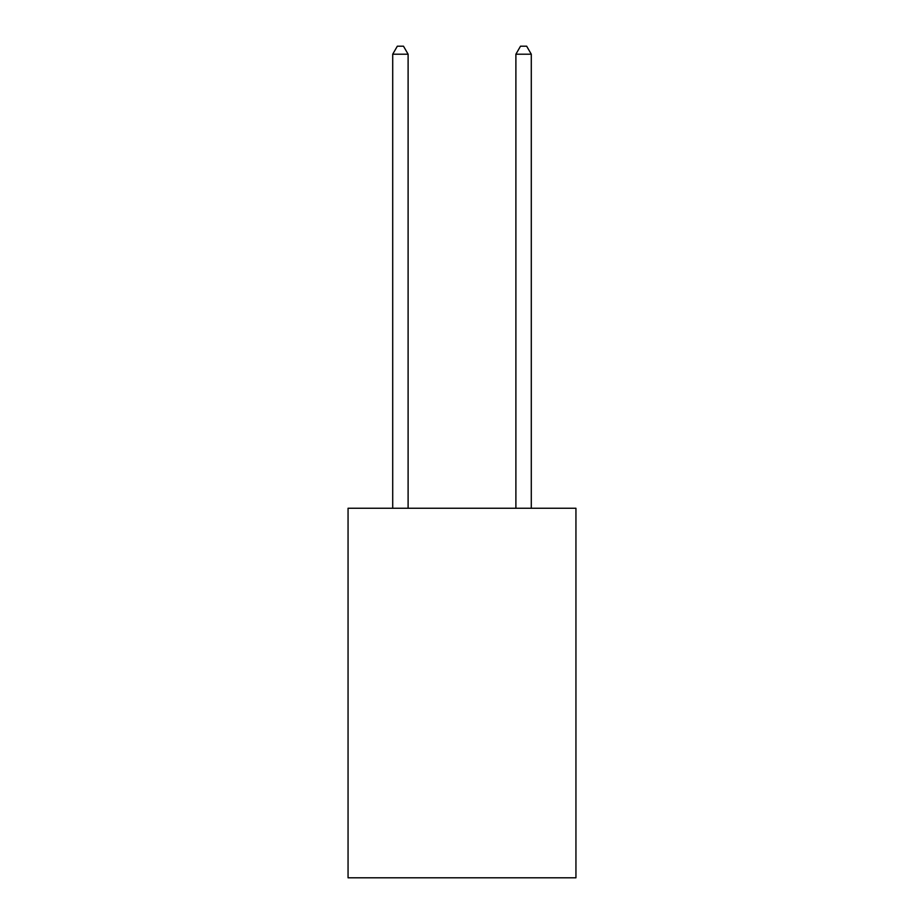 <?xml version="1.0" encoding="UTF-8"?>
<svg xmlns="http://www.w3.org/2000/svg" width="924" height="924" viewBox="0 0 924 924"><rect width="100%" height="100%" fill="white"/><g stroke="black" fill="none" stroke-linecap="round" stroke-linejoin="round"><path stroke-width="1.39" d="M575.941 508.258L575.941 877.8L348.059 877.8L348.059 508.258L575.941 508.258M408.108 508.258L408.108 54.204L392.712 54.204L392.712 508.258M392.712 54.204L397.332 46.2L403.488 46.2L408.108 54.204M531.288 508.258L531.288 54.204L515.892 54.204L515.892 508.258M515.892 54.204L520.512 46.2L526.668 46.2L531.288 54.204"/></g></svg>

